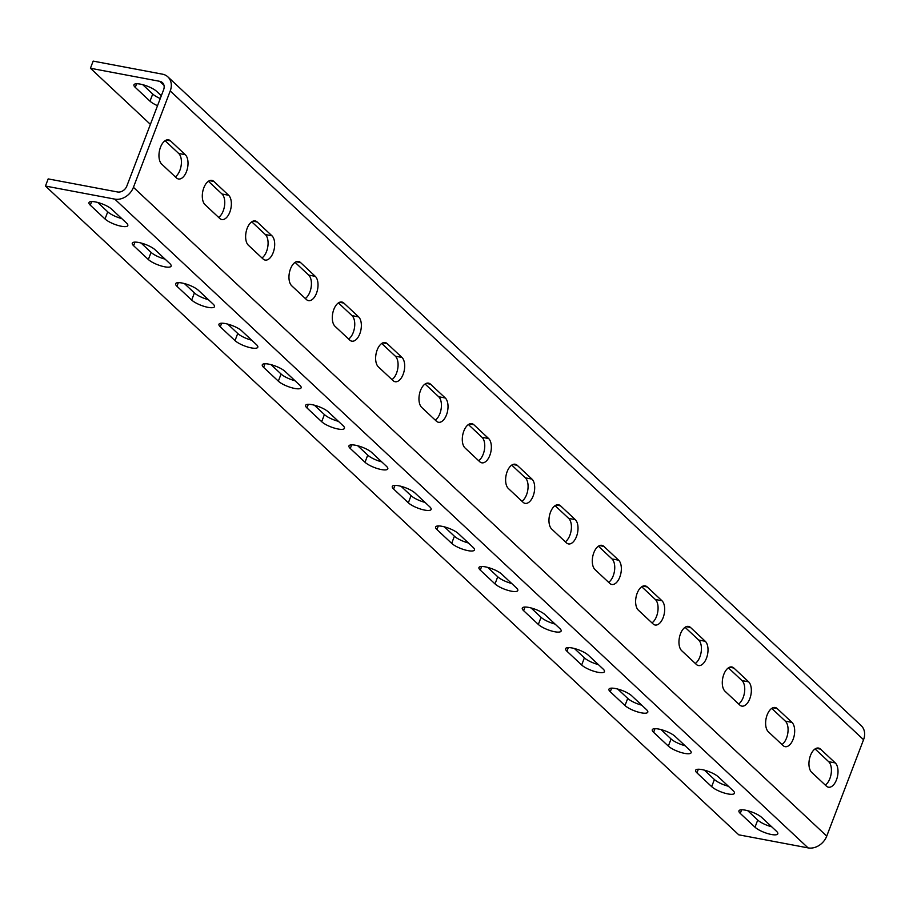 <?xml version="1.0" encoding="UTF-8"?>
<svg xmlns="http://www.w3.org/2000/svg" width="909" height="909" viewBox="0 0 909 909"><rect width="100%" height="100%" fill="white"/><g stroke="black" fill="none" stroke-linecap="round" stroke-linejoin="round"><path stroke-width="1.36" d="M133.43 187.322L826.747 836.098A15.885 12.726 133.1 0 1 808.09 847.892L738.767 834.826L45.45 186.05L114.773 199.116A15.885 12.726 -46.9 0 0 133.43 187.322L170.233 90.945A15.885 12.726 -46.9 0 0 167.881 76.867A15.885 12.726 -46.9 0 0 162.484 74.174L93.161 61.108L90.434 68.255L150.394 124.363M160.257 98.536A12.896 3.5 20.9 0 1 152.723 94.036L149.996 101.172L135.271 87.389A12.896 3.5 20.9 0 1 133.941 84.81A12.896 3.5 20.9 0 1 143.702 84.946A12.896 3.5 20.9 0 1 156.723 91.434L161.325 95.74M142.724 84.673L152.723 94.036M167.881 76.867L861.198 725.643A15.885 12.726 133.1 0 1 863.55 739.721L826.747 836.098M185.288 154.7A12.896 6.874 100.7 0 1 187.14 169.619A12.896 6.874 100.7 0 1 178.471 178.982A12.896 6.874 100.7 0 1 176.437 177.903L161.7 164.12A12.896 6.874 100.7 0 1 159.848 149.201A12.896 6.874 100.7 0 1 168.517 139.838A12.896 6.874 100.7 0 1 170.562 140.918L185.288 154.7L178.687 153.462L165.074 140.713M228.625 195.253A12.896 6.874 100.7 0 1 230.477 210.172A12.896 6.874 100.7 0 1 221.807 219.535A12.896 6.874 100.7 0 1 219.762 218.455L205.036 204.661A12.896 6.874 100.7 0 1 203.184 189.754A12.896 6.874 100.7 0 1 211.854 180.391A12.896 6.874 100.7 0 1 213.888 181.459L228.625 195.253L222.023 194.003L208.411 181.266M271.961 235.795A12.896 6.874 100.7 0 1 273.802 250.714A12.896 6.874 100.7 0 1 265.144 260.076A12.896 6.874 100.7 0 1 263.099 258.997L248.362 245.214A12.896 6.874 100.7 0 1 246.521 230.295A12.896 6.874 100.7 0 1 255.19 220.932A12.896 6.874 100.7 0 1 257.224 222.012L271.961 235.795L265.36 234.556L251.748 221.819M315.287 276.347A12.896 6.874 100.7 0 1 317.139 291.266A12.896 6.874 100.7 0 1 308.469 300.629A12.896 6.874 100.7 0 1 306.435 299.55L291.698 285.767A12.896 6.874 100.7 0 1 289.846 270.848A12.896 6.874 100.7 0 1 298.516 261.485A12.896 6.874 100.7 0 1 300.561 262.565L315.287 276.347L308.685 275.097L295.073 262.36M358.623 316.9A12.896 6.874 100.7 0 1 360.475 331.808A12.896 6.874 100.7 0 1 351.806 341.17A12.896 6.874 100.7 0 1 349.76 340.102L335.035 326.308A12.896 6.874 100.7 0 1 333.183 311.389A12.896 6.874 100.7 0 1 341.852 302.027A12.896 6.874 100.7 0 1 343.886 303.106L358.623 316.9L352.022 315.65L338.409 302.913M401.96 357.442A12.896 6.874 100.7 0 1 403.801 372.36A12.896 6.874 100.7 0 1 395.131 381.723A12.896 6.874 100.7 0 1 393.097 380.644L378.36 366.861A12.896 6.874 100.7 0 1 376.519 351.942A12.896 6.874 100.7 0 1 385.177 342.579A12.896 6.874 100.7 0 1 387.223 343.659L401.96 357.442L395.358 356.203L381.735 343.466M445.285 397.994A12.896 6.874 100.7 0 1 447.137 412.913A12.896 6.874 100.7 0 1 438.468 422.276A12.896 6.874 100.7 0 1 436.422 421.197L421.696 407.414A12.896 6.874 100.7 0 1 419.844 392.495A12.896 6.874 100.7 0 1 428.514 383.132A12.896 6.874 100.7 0 1 430.559 384.212L445.285 397.994L438.683 396.744L425.071 384.007M488.622 438.536A12.896 6.874 100.7 0 1 490.474 453.455A12.896 6.874 100.7 0 1 481.804 462.817A12.896 6.874 100.7 0 1 479.759 461.738L465.022 447.955A12.896 6.874 100.7 0 1 463.181 433.036A12.896 6.874 100.7 0 1 471.851 423.674A12.896 6.874 100.7 0 1 473.884 424.753L488.622 438.536L482.02 437.297L468.408 424.56M531.958 479.088A12.896 6.874 100.7 0 1 533.799 494.007A12.896 6.874 100.7 0 1 525.129 503.37A12.896 6.874 100.7 0 1 523.095 502.291L508.358 488.508A12.896 6.874 100.7 0 1 506.506 473.589A12.896 6.874 100.7 0 1 515.176 464.226A12.896 6.874 100.7 0 1 517.221 465.306L531.958 479.088L525.345 477.85L511.733 465.101M575.283 519.641A12.896 6.874 100.7 0 1 577.135 534.56A12.896 6.874 100.7 0 1 568.466 543.923A12.896 6.874 100.7 0 1 566.421 542.843L551.695 529.049A12.896 6.874 100.7 0 1 549.843 514.142A12.896 6.874 100.7 0 1 558.512 504.779A12.896 6.874 100.7 0 1 560.546 505.847L575.283 519.641L568.682 518.391L555.069 505.654M618.62 560.183A12.896 6.874 100.7 0 1 620.461 575.102A12.896 6.874 100.7 0 1 611.802 584.464A12.896 6.874 100.7 0 1 609.757 583.385L595.02 569.602A12.896 6.874 100.7 0 1 593.179 554.683A12.896 6.874 100.7 0 1 601.849 545.32A12.896 6.874 100.7 0 1 603.883 546.4L618.62 560.183L612.018 558.944L598.406 546.207M661.945 600.735A12.896 6.874 100.7 0 1 663.797 615.654A12.896 6.874 100.7 0 1 655.128 625.017A12.896 6.874 100.7 0 1 653.094 623.938L638.357 610.155A12.896 6.874 100.7 0 1 636.505 595.236A12.896 6.874 100.7 0 1 645.174 585.873A12.896 6.874 100.7 0 1 647.219 586.953L661.945 600.735L655.344 599.486L641.731 586.748M705.282 641.288A12.896 6.874 100.7 0 1 707.134 656.196A12.896 6.874 100.7 0 1 698.464 665.558A12.896 6.874 100.7 0 1 696.419 664.49L681.693 650.696A12.896 6.874 100.7 0 1 679.841 635.777A12.896 6.874 100.7 0 1 688.511 626.415A12.896 6.874 100.7 0 1 690.545 627.494L705.282 641.288L698.68 640.038L685.068 627.301M748.618 681.83A12.896 6.874 100.7 0 1 750.459 696.749A12.896 6.874 100.7 0 1 741.789 706.111A12.896 6.874 100.7 0 1 739.756 705.032L725.018 691.249A12.896 6.874 100.7 0 1 723.178 676.33A12.896 6.874 100.7 0 1 731.836 666.967A12.896 6.874 100.7 0 1 733.881 668.047L748.618 681.83L742.017 680.591L728.393 667.854M791.944 722.382A12.896 6.874 100.7 0 1 793.796 737.301A12.896 6.874 100.7 0 1 785.126 746.664A12.896 6.874 100.7 0 1 783.092 745.585L768.355 731.79A12.896 6.874 100.7 0 1 766.503 716.883A12.896 6.874 100.7 0 1 775.172 707.52A12.896 6.874 100.7 0 1 777.218 708.6L791.944 722.382L785.342 721.132L771.73 708.395M835.28 762.924A12.896 6.874 100.7 0 1 837.132 777.843A12.896 6.874 100.7 0 1 828.463 787.205A12.896 6.874 100.7 0 1 826.417 786.126L811.68 772.343A12.896 6.874 100.7 0 1 809.839 757.424A12.896 6.874 100.7 0 1 818.509 748.062A12.896 6.874 100.7 0 1 820.543 749.141L835.28 762.924L828.678 761.685L815.066 748.948M45.45 186.05L48.177 178.903L117.5 191.969A7.942 6.363 -46.9 0 0 126.828 186.084L163.631 89.707A7.942 6.363 -46.9 0 0 162.45 82.662A7.942 6.363 -46.9 0 0 159.757 81.321L90.434 68.255M105.012 218.967A12.896 3.5 20.9 0 0 118.034 225.455A12.896 3.5 20.9 0 0 127.794 225.591A12.896 3.5 20.9 0 0 126.476 223.012L111.739 209.229A12.896 3.5 20.9 0 0 98.729 202.741A12.896 3.5 20.9 0 0 88.957 202.605A12.896 3.5 20.9 0 0 90.286 205.184L105.012 218.967L107.739 211.831A12.896 3.5 20.9 0 0 121.738 218.58M148.349 259.519A12.896 3.5 20.9 0 0 161.37 265.996A12.896 3.5 20.9 0 0 171.131 266.144A12.896 3.5 20.9 0 0 169.813 263.565L155.075 249.77A12.896 3.5 20.9 0 0 142.054 243.294A12.896 3.5 20.9 0 0 132.294 243.146A12.896 3.5 20.9 0 0 133.612 245.725L148.349 259.519L151.076 252.372A12.896 3.5 20.9 0 0 165.074 259.133M191.685 300.061A12.896 3.5 20.9 0 0 204.707 306.549A12.896 3.5 20.9 0 0 214.467 306.685A12.896 3.5 20.9 0 0 213.138 304.106L198.412 290.323A12.896 3.5 20.9 0 0 185.391 283.835A12.896 3.5 20.9 0 0 175.63 283.699A12.896 3.5 20.9 0 0 176.948 286.278L191.685 300.061L194.412 292.925A12.896 3.5 20.9 0 0 208.411 299.686M235.011 340.614A12.896 3.5 20.9 0 0 248.032 347.102A12.896 3.5 20.9 0 0 257.792 347.238A12.896 3.5 20.9 0 0 256.474 344.659L241.737 330.876A12.896 3.5 20.9 0 0 228.716 324.388A12.896 3.5 20.9 0 0 218.955 324.252A12.896 3.5 20.9 0 0 220.285 326.831L235.011 340.614L237.738 333.478A12.896 3.5 20.9 0 0 251.736 340.227M278.347 381.166A12.896 3.5 20.9 0 0 291.369 387.643A12.896 3.5 20.9 0 0 301.129 387.791A12.896 3.5 20.9 0 0 299.8 385.211L285.074 371.417A12.896 3.5 20.9 0 0 272.052 364.941A12.896 3.5 20.9 0 0 262.292 364.793A12.896 3.5 20.9 0 0 263.61 367.372L278.347 381.166L281.074 374.019A12.896 3.5 20.9 0 0 295.073 380.78M321.684 421.708A12.896 3.5 20.9 0 0 334.694 428.196A12.896 3.5 20.9 0 0 344.466 428.332A12.896 3.5 20.9 0 0 343.136 425.753L328.399 411.97A12.896 3.5 20.9 0 0 315.389 405.482A12.896 3.5 20.9 0 0 305.617 405.346A12.896 3.5 20.9 0 0 306.947 407.925L321.684 421.708L324.411 414.572A12.896 3.5 20.9 0 0 338.409 421.333M365.009 462.261A12.896 3.5 20.9 0 0 378.03 468.749A12.896 3.5 20.9 0 0 387.791 468.885A12.896 3.5 20.9 0 0 386.473 466.306L371.736 452.523A12.896 3.5 20.9 0 0 358.714 446.035A12.896 3.5 20.9 0 0 348.954 445.887A12.896 3.5 20.9 0 0 350.283 448.478L365.009 462.261L367.736 455.125A12.896 3.5 20.9 0 0 381.735 461.874M408.346 502.813A12.896 3.5 20.9 0 0 421.367 509.29A12.896 3.5 20.9 0 0 431.127 509.438A12.896 3.5 20.9 0 0 429.798 506.858L415.072 493.064A12.896 3.5 20.9 0 0 402.051 486.588A12.896 3.5 20.9 0 0 392.29 486.44A12.896 3.5 20.9 0 0 393.608 489.019L408.346 502.813L411.073 495.666A12.896 3.5 20.9 0 0 425.071 502.427M451.682 543.355A12.896 3.5 20.9 0 0 464.692 549.843A12.896 3.5 20.9 0 0 474.453 549.979A12.896 3.5 20.9 0 0 473.134 547.4L458.397 533.617A12.896 3.5 20.9 0 0 445.387 527.129A12.896 3.5 20.9 0 0 435.616 526.993A12.896 3.5 20.9 0 0 436.945 529.572L451.682 543.355L454.398 536.219A12.896 3.5 20.9 0 0 468.396 542.968M495.007 583.908A12.896 3.5 20.9 0 0 508.029 590.384A12.896 3.5 20.9 0 0 517.789 590.532A12.896 3.5 20.9 0 0 516.471 587.953L501.734 574.158A12.896 3.5 20.9 0 0 488.712 567.682A12.896 3.5 20.9 0 0 478.952 567.534A12.896 3.5 20.9 0 0 480.27 570.113L495.007 583.908L497.734 576.76A12.896 3.5 20.9 0 0 511.733 583.521M538.344 624.449A12.896 3.5 20.9 0 0 551.365 630.937A12.896 3.5 20.9 0 0 561.126 631.073A12.896 3.5 20.9 0 0 559.796 628.494L545.07 614.711A12.896 3.5 20.9 0 0 532.049 608.223A12.896 3.5 20.9 0 0 522.289 608.087A12.896 3.5 20.9 0 0 523.607 610.666L538.344 624.449L541.071 617.313A12.896 3.5 20.9 0 0 555.069 624.074M581.669 665.002A12.896 3.5 20.9 0 0 594.691 671.49A12.896 3.5 20.9 0 0 604.451 671.626A12.896 3.5 20.9 0 0 603.133 669.047L588.396 655.264A12.896 3.5 20.9 0 0 575.374 648.776A12.896 3.5 20.9 0 0 565.614 648.64A12.896 3.5 20.9 0 0 566.943 651.219L581.669 665.002L584.396 657.866A12.896 3.5 20.9 0 0 598.395 664.615M625.006 705.554A12.896 3.5 20.9 0 0 638.027 712.031A12.896 3.5 20.9 0 0 647.787 712.179A12.896 3.5 20.9 0 0 646.458 709.599L631.732 695.805A12.896 3.5 20.9 0 0 618.711 689.329A12.896 3.5 20.9 0 0 608.95 689.181A12.896 3.5 20.9 0 0 610.269 691.76L625.006 705.554L627.733 698.407A12.896 3.5 20.9 0 0 641.731 705.168M668.342 746.096A12.896 3.5 20.9 0 0 681.352 752.584A12.896 3.5 20.9 0 0 691.124 752.72A12.896 3.5 20.9 0 0 689.795 750.141L675.057 736.358A12.896 3.5 20.9 0 0 662.047 729.87A12.896 3.5 20.9 0 0 652.276 729.734A12.896 3.5 20.9 0 0 653.605 732.313L668.342 746.096L671.069 738.96A12.896 3.5 20.9 0 0 685.068 745.721M711.667 786.649A12.896 3.5 20.9 0 0 724.689 793.137A12.896 3.5 20.9 0 0 734.449 793.273A12.896 3.5 20.9 0 0 733.131 790.694L718.394 776.911A12.896 3.5 20.9 0 0 705.373 770.423A12.896 3.5 20.9 0 0 695.612 770.275A12.896 3.5 20.9 0 0 696.942 772.866L711.667 786.649L714.394 779.513A12.896 3.5 20.9 0 0 728.393 786.262M755.004 827.201A12.896 3.5 20.9 0 0 768.025 833.678A12.896 3.5 20.9 0 0 777.786 833.826A12.896 3.5 20.9 0 0 776.456 831.235L761.731 817.452A12.896 3.5 20.9 0 0 748.709 810.976A12.896 3.5 20.9 0 0 738.949 810.828A12.896 3.5 20.9 0 0 740.267 813.407L755.004 827.201L757.731 820.054A12.896 3.5 20.9 0 0 771.73 826.815M97.74 202.468L107.739 211.831M141.077 243.021L151.076 252.372M184.413 283.574L194.412 292.925M227.739 324.115L237.738 333.478M271.075 364.668L281.074 374.019M314.4 405.209L324.411 414.572M357.737 445.762L367.736 455.125M401.074 486.315L411.073 495.666M444.399 526.856L454.398 536.219M487.735 567.409L497.734 576.76M531.072 607.962L541.071 617.313M574.397 648.503L584.396 657.866M617.734 689.056L627.733 698.407M661.059 729.597L671.069 738.96M704.395 770.15L714.394 779.513M747.732 810.703L757.731 820.054M175.312 176.857A12.896 6.874 100.7 0 0 181.186 165.313A12.896 6.874 100.7 0 0 178.687 153.462M218.649 217.41A12.896 6.874 100.7 0 0 224.523 205.854A12.896 6.874 100.7 0 0 222.023 194.003M261.974 257.951A12.896 6.874 100.7 0 0 267.848 246.407A12.896 6.874 100.7 0 0 265.36 234.556M305.31 298.504A12.896 6.874 100.7 0 0 311.185 286.949A12.896 6.874 100.7 0 0 308.685 275.097M348.647 339.046A12.896 6.874 100.7 0 0 354.521 327.501A12.896 6.874 100.7 0 0 352.022 315.65M391.972 379.598A12.896 6.874 100.7 0 0 397.847 368.054A12.896 6.874 100.7 0 0 395.358 356.203M435.309 420.151A12.896 6.874 100.7 0 0 441.183 408.596A12.896 6.874 100.7 0 0 438.683 396.744M478.645 460.693A12.896 6.874 100.7 0 0 484.52 449.148A12.896 6.874 100.7 0 0 482.02 437.297M521.971 501.245A12.896 6.874 100.7 0 0 527.845 489.69A12.896 6.874 100.7 0 0 525.345 477.85M565.307 541.798A12.896 6.874 100.7 0 0 571.182 530.242A12.896 6.874 100.7 0 0 568.682 518.391M608.644 582.339A12.896 6.874 100.7 0 0 614.507 570.795A12.896 6.874 100.7 0 0 612.018 558.944M651.969 622.892A12.896 6.874 100.7 0 0 657.843 611.337A12.896 6.874 100.7 0 0 655.344 599.486M695.305 663.434A12.896 6.874 100.7 0 0 701.18 651.889A12.896 6.874 100.7 0 0 698.68 640.038M738.631 703.986A12.896 6.874 100.7 0 0 744.505 692.442A12.896 6.874 100.7 0 0 742.017 680.591M781.967 744.539A12.896 6.874 100.7 0 0 787.842 732.984A12.896 6.874 100.7 0 0 785.342 721.132M825.304 785.081A12.896 6.874 100.7 0 0 831.178 773.536A12.896 6.874 100.7 0 0 828.678 761.685M157.53 105.671A12.896 3.5 20.9 0 1 149.996 101.172M170.233 90.945L863.55 739.721M114.773 199.116L808.09 847.892M90.286 205.184L91.673 201.559M133.612 245.725L134.998 242.112M176.948 286.278L178.334 282.654M220.285 326.831L221.66 323.206M263.61 367.372L264.996 363.759M306.947 407.925L308.333 404.3M350.283 448.478L351.658 444.853M393.608 489.019L394.995 485.406M436.945 529.572L438.331 525.947M480.27 570.113L481.656 566.5M523.607 610.666L524.993 607.042M566.943 651.219L568.318 647.594M610.269 691.76L611.655 688.147M653.605 732.313L654.991 728.688M696.942 772.866L698.317 769.241M740.267 813.407L741.653 809.794M159.757 81.321L163.972 85.264M136.645 83.764L135.271 87.389M170.562 140.918L166.233 140.1M213.888 181.459L209.559 180.652M257.224 222.012L252.895 221.194M300.561 262.565L296.22 261.747M343.886 303.106L339.557 302.288M387.223 343.659L382.894 342.841M430.559 384.212L426.219 383.393M473.884 424.753L469.555 423.935M517.221 465.306L512.892 464.488M560.546 505.847L556.217 505.04M603.883 546.4L599.554 545.582M647.219 586.953L642.879 586.135M690.545 627.494L686.215 626.676M733.881 668.047L729.552 667.229M777.218 708.6L772.877 707.781M820.543 749.141L816.214 748.323"/></g></svg>
